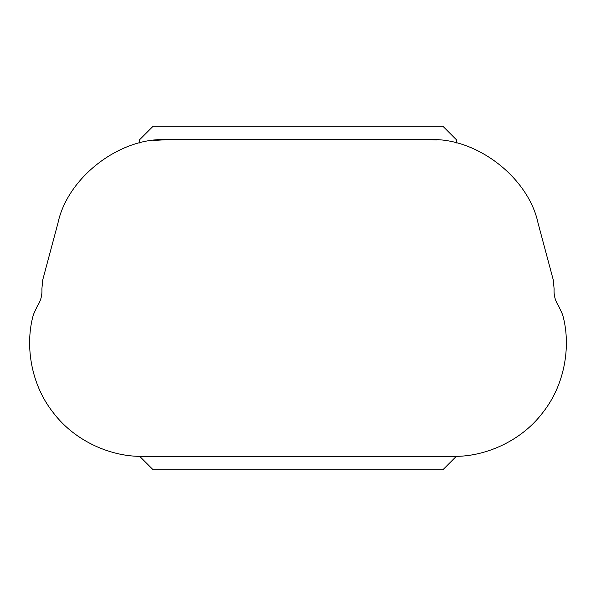 <?xml version="1.0" encoding="UTF-8"?>
<svg xmlns="http://www.w3.org/2000/svg" width="596" height="596" viewBox="0 0 596 596"><rect width="100%" height="100%" fill="white"/><g stroke="black" fill="none" stroke-linecap="round" stroke-linejoin="round"><path stroke-width="0.89" d="M152.986 140.514L166.798 139.665L429.202 139.665L166.798 139.665C119.96 137.08 67.549 177.295 57.924 223.209L42.718 279.971L57.924 223.209C67.549 177.295 119.96 137.08 166.798 139.665L159.206 139.918M436.793 139.918L429.202 139.665C476.04 137.08 528.451 177.295 538.076 223.209L553.282 279.971L538.076 223.209C528.451 177.295 476.04 137.08 429.202 139.665M562.527 314.45C570.797 342.782 566.371 382.587 543.075 412.238C520.464 442.418 483.162 456.99 453.653 456.335L142.347 456.335C112.838 456.99 75.536 442.418 52.925 412.238C29.629 382.587 25.203 342.782 33.473 314.45C25.203 342.782 29.629 382.587 52.925 412.238C75.536 442.418 112.838 456.99 142.347 456.335L453.653 456.335C483.162 456.99 520.464 442.418 543.075 412.238C566.371 382.587 570.797 342.782 562.527 314.45L558.735 306.225C555.241 301.002 553.699 295.258 554.116 288.986L553.282 279.971L554.116 288.986C553.699 295.258 555.241 301.002 558.735 306.225L562.527 314.45M42.718 279.971L41.884 288.986C42.301 295.258 40.759 301.002 37.265 306.225L33.473 314.45L37.265 306.225C40.759 301.002 42.301 295.258 41.884 288.986L42.718 279.971M139.665 456.335L153.083 469.752L442.917 469.752L456.335 456.335L442.917 469.752L153.083 469.752L139.665 456.335M139.665 142.98L139.665 139.665L139.665 142.98M456.335 139.665L456.335 142.98L456.335 139.665L442.917 126.248L153.083 126.248L442.917 126.248L456.335 139.665M153.083 126.248L139.665 139.665L153.083 126.248"/></g></svg>
